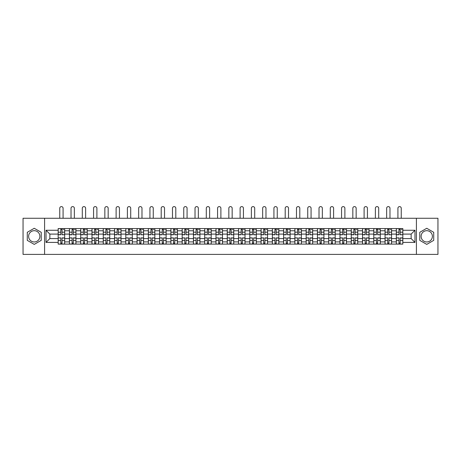 <?xml version="1.0" encoding="UTF-8"?>
<svg xmlns="http://www.w3.org/2000/svg" width="461" height="461" viewBox="0 0 461 461"><rect width="100%" height="100%" fill="white"/><g stroke="black" fill="none" stroke-linecap="round" stroke-linejoin="round"><path stroke-width="0.69" d="M34.252 241.973A5.636 5.636 0 0 1 28.617 236.337A5.636 5.636 0 0 1 34.252 230.696A5.636 5.636 0 0 1 39.888 236.337A5.636 5.636 0 0 1 34.252 241.973M426.748 241.973A5.636 5.636 0 0 1 421.112 236.337A5.636 5.636 0 0 1 426.748 230.696A5.636 5.636 0 0 1 432.383 236.337A5.636 5.636 0 0 1 426.748 241.973M416.416 254.397L437.95 254.397L437.95 218.272L23.05 218.272L23.05 254.397L416.416 254.397L416.416 218.272M69.438 244.105L69.438 230.771L64.673 230.771L64.673 244.105M64.673 230.771L64.673 228.57M69.438 230.771L69.438 228.57M75.944 228.57L75.944 244.105M80.71 244.105L80.71 228.57M87.215 228.57L87.215 244.105M91.981 244.105L91.981 228.57M98.487 228.57L98.487 244.105M103.252 244.105L103.252 228.57M109.758 228.57L109.758 244.105M114.53 244.105L114.53 228.57M121.03 228.57L121.03 244.105M125.801 244.105L125.801 228.57M132.301 228.57L132.301 244.105M137.073 244.105L137.073 228.57M143.573 228.57L143.573 244.105M148.344 244.105L148.344 228.57M154.844 228.57L154.844 244.105M159.615 244.105L159.615 228.57M166.121 228.57L166.121 244.105M170.887 244.105L170.887 228.57M177.393 228.57L177.393 244.105M182.158 244.105L182.158 228.57M188.664 228.57L188.664 244.105M193.43 244.105L193.43 228.57M199.936 228.57L199.936 244.105M204.707 244.105L204.707 228.57M211.207 228.57L211.207 244.105M215.979 244.105L215.979 228.57M222.479 228.57L222.479 244.105M227.25 244.105L227.25 228.57M233.75 228.57L233.75 244.105M238.521 244.105L238.521 228.57M245.022 228.57L245.022 244.105M249.793 244.105L249.793 228.57M256.293 228.57L256.293 244.105M261.064 244.105L261.064 228.57M267.57 228.57L267.57 244.105M272.336 244.105L272.336 228.57M278.842 228.57L278.842 244.105M283.607 244.105L283.607 228.57M290.113 228.57L290.113 244.105M294.879 244.105L294.879 228.57M301.385 228.57L301.385 244.105M306.156 244.105L306.156 228.57M312.656 228.57L312.656 244.105M317.427 244.105L317.427 228.57M323.927 228.57L323.927 244.105M328.699 244.105L328.699 228.57M335.199 228.57L335.199 244.105M339.97 244.105L339.97 228.57M346.47 228.57L346.47 244.105M351.242 244.105L351.242 228.57M357.748 228.57L357.748 244.105M362.513 244.105L362.513 228.57M369.019 228.57L369.019 244.105M373.785 244.105L373.785 228.57M380.29 228.57L380.29 244.105M385.056 244.105L385.056 228.57M391.562 228.57L391.562 244.105M396.327 244.105L396.327 228.57M396.327 238.573L391.562 238.573M385.056 238.573L380.29 238.573M373.785 238.573L369.019 238.573M362.513 238.573L357.748 238.573M351.242 238.573L346.47 238.573M339.97 238.573L335.199 238.573M328.699 238.573L323.927 238.573M317.427 238.573L312.656 238.573M306.156 238.573L301.385 238.573M294.879 238.573L290.113 238.573M283.607 238.573L278.842 238.573M272.336 238.573L267.57 238.573M261.064 238.573L256.293 238.573M249.793 238.573L245.022 238.573M238.521 238.573L233.75 238.573M227.25 238.573L222.479 238.573M215.979 238.573L211.207 238.573M204.707 238.573L199.936 238.573M193.43 238.573L188.664 238.573M182.158 238.573L177.393 238.573M170.887 238.573L166.121 238.573M159.615 238.573L154.844 238.573M148.344 238.573L143.573 238.573M137.073 238.573L132.301 238.573M125.801 238.573L121.03 238.573M114.53 238.573L109.758 238.573M103.252 238.573L98.487 238.573M91.981 238.573L87.215 238.573M80.71 238.573L75.944 238.573M69.438 238.573L64.673 238.573M396.327 234.096L391.562 234.096M385.056 234.096L380.29 234.096M373.785 234.096L369.019 234.096M362.513 234.096L357.748 234.096M351.242 234.096L346.47 234.096M339.97 234.096L335.199 234.096M328.699 234.096L323.927 234.096M317.427 234.096L312.656 234.096M306.156 234.096L301.385 234.096M294.879 234.096L290.113 234.096M283.607 234.096L278.842 234.096M272.336 234.096L267.57 234.096M261.064 234.096L256.293 234.096M249.793 234.096L245.022 234.096M238.521 234.096L233.75 234.096M227.25 234.096L222.479 234.096M215.979 234.096L211.207 234.096M204.707 234.096L199.936 234.096M193.43 234.096L188.664 234.096M182.158 234.096L177.393 234.096M170.887 234.096L166.121 234.096M159.615 234.096L154.844 234.096M148.344 234.096L143.573 234.096M137.073 234.096L132.301 234.096M125.801 234.096L121.03 234.096M114.53 234.096L109.758 234.096M103.252 234.096L98.487 234.096M91.981 234.096L87.215 234.096M80.71 234.096L75.944 234.096M69.438 234.096L64.673 234.096M49.857 238.573L58.167 238.573L58.167 234.096L49.857 234.096L49.857 238.573L46.025 242.405L46.025 230.264L58.167 230.264L58.167 234.096M402.833 234.096L402.833 238.573L411.143 238.573L411.143 234.096L402.833 234.096L402.833 228.57L58.167 228.57L58.167 230.264M402.833 230.264L414.975 230.264L414.975 242.405L402.833 242.405L402.833 238.573M58.167 238.573L58.167 244.105L402.833 244.105L402.833 242.405M58.167 242.405L46.025 242.405M44.584 254.397L44.584 218.272M41.225 232.309L34.252 228.281L27.28 232.309L27.28 240.36L34.252 244.388L41.225 240.36L41.225 232.309M433.72 232.309L426.748 228.281L419.775 232.309L419.775 240.36L426.748 244.388L433.72 240.36L433.72 232.309M62.033 243.016L60.806 243.016M60.806 229.653L62.033 229.653M73.305 243.016L72.077 243.016M72.077 229.653L73.305 229.653M84.576 243.016L83.349 243.016M83.349 229.653L84.576 229.653M95.848 243.016L94.62 243.016M94.62 229.653L95.848 229.653M107.119 243.016L105.892 243.016M105.892 229.653L107.119 229.653M118.391 243.016L117.163 243.016M117.163 229.653L118.391 229.653M129.668 243.016L128.435 243.016M128.435 229.653L129.668 229.653M140.939 243.016L139.712 243.016M139.712 229.653L140.939 229.653M152.211 243.016L150.983 243.016M150.983 229.653L152.211 229.653M163.482 243.016L162.255 243.016M162.255 229.653L163.482 229.653M174.754 243.016L173.526 243.016M173.526 229.653L174.754 229.653M186.025 243.016L184.798 243.016M184.798 229.653L186.025 229.653M197.296 243.016L196.069 243.016M196.069 229.653L197.296 229.653M208.568 243.016L207.341 243.016M207.341 229.653L208.568 229.653M219.839 243.016L218.612 243.016M218.612 229.653L219.839 229.653M231.117 243.016L229.883 243.016M229.883 229.653L231.117 229.653M242.388 243.016L241.161 243.016M241.161 229.653L242.388 229.653M253.659 243.016L252.432 243.016M252.432 229.653L253.659 229.653M264.931 243.016L263.704 243.016M263.704 229.653L264.931 229.653M276.202 243.016L274.975 243.016M274.975 229.653L276.202 229.653M287.474 243.016L286.246 243.016M286.246 229.653L287.474 229.653M298.745 243.016L297.518 243.016M297.518 229.653L298.745 229.653M310.017 243.016L308.789 243.016M308.789 229.653L310.017 229.653M321.288 243.016L320.061 243.016M320.061 229.653L321.288 229.653M332.565 243.016L331.332 243.016M331.332 229.653L332.565 229.653M343.837 243.016L342.609 243.016M342.609 229.653L343.837 229.653M355.108 243.016L353.881 243.016M353.881 229.653L355.108 229.653M366.38 243.016L365.152 243.016M365.152 229.653L366.38 229.653M377.651 243.016L376.424 243.016M376.424 229.653L377.651 229.653M388.923 243.016L387.695 243.016M387.695 229.653L388.923 229.653M400.194 243.016L398.967 243.016M398.967 229.653L400.194 229.653M46.025 230.264L49.857 234.096M411.143 238.573L414.975 242.405M411.143 234.096L414.975 230.264M63.082 218.272L63.082 208.263A1.66 1.66 0 0 0 61.417 206.603A1.66 1.66 0 0 0 59.757 208.263L59.757 218.272M62.033 234.626L64.632 234.782L62.033 234.782L62.033 228.639L64.632 228.639L63.192 228.639M64.632 234.626L64.632 228.639M60.806 229.578L62.033 229.578M63.192 229.578L63.693 229.578M59.648 228.639L58.201 228.639L58.201 234.782L60.806 234.782L60.806 228.639L63.082 228.57M58.201 228.639L59.757 228.57M60.806 238.043L58.201 237.888L60.806 237.888L60.806 244.03L58.201 244.03L59.648 244.03M58.201 238.043L58.201 244.03M62.033 243.091L60.806 243.091M63.192 244.03L64.632 244.03L64.632 237.888L62.033 237.888L62.033 244.03L59.757 244.03M64.632 244.03L63.082 244.03M74.354 218.272L74.354 208.263A1.66 1.66 0 0 0 72.688 206.603A1.66 1.66 0 0 0 71.029 208.263L71.029 218.272M73.305 234.626L75.904 234.782L73.305 234.782L73.305 228.639L75.904 228.639L74.463 228.639M75.904 234.626L75.904 228.639M72.077 229.578L73.305 229.578M74.463 229.578L74.964 229.578M70.919 228.639L69.473 228.639L69.473 234.782L72.077 234.782L72.077 228.639L74.354 228.57M69.473 228.639L71.029 228.57M85.625 218.272L85.625 208.263A1.66 1.66 0 0 0 83.965 206.603A1.66 1.66 0 0 0 82.3 208.263L82.3 218.272M84.576 234.626L87.181 234.782L84.576 234.782L84.576 228.639L87.181 228.639L85.734 228.639M87.181 234.626L87.181 228.639M83.349 229.578L84.576 229.578M85.734 229.578L86.242 229.578M82.191 228.639L80.75 228.639L80.75 234.782L83.349 234.782L83.349 228.639L85.625 228.57M80.75 228.639L82.3 228.57M72.077 238.043L69.473 237.888L72.077 237.888L72.077 244.03L69.473 244.03L70.919 244.03M69.473 238.043L69.473 244.03M73.305 243.091L72.077 243.091M74.463 244.03L75.904 244.03L75.904 237.888L73.305 237.888L73.305 244.03L71.029 244.03M75.904 244.03L74.354 244.03M83.349 238.043L80.75 237.888L83.349 237.888L83.349 244.03L80.75 244.03L82.191 244.03M80.75 238.043L80.75 244.03M84.576 243.091L83.349 243.091M85.734 244.03L87.181 244.03L87.181 237.888L84.576 237.888L84.576 244.03L82.3 244.03M87.181 244.03L85.625 244.03M96.896 218.272L96.896 208.263A1.66 1.66 0 0 0 95.237 206.603A1.66 1.66 0 0 0 93.571 208.263L93.571 218.272M95.848 234.626L98.452 234.782L95.848 234.782L95.848 228.639L98.452 228.639L97.006 228.639M98.452 234.626L98.452 228.639M94.62 229.578L95.848 229.578M97.006 229.578L97.513 229.578M93.462 228.639L92.021 228.639L92.021 234.782L94.62 234.782L94.62 228.639L96.896 228.57M92.021 228.639L93.571 228.57M108.168 218.272L108.168 208.263A1.66 1.66 0 0 0 106.508 206.603A1.66 1.66 0 0 0 104.843 208.263L104.843 218.272M107.119 234.626L109.724 234.782L107.119 234.782L107.119 228.639L109.724 228.639L108.277 228.639M109.724 234.626L109.724 228.639M105.892 229.578L107.119 229.578M108.277 229.578L108.784 229.578M104.739 228.639L103.293 228.639L103.293 234.782L105.892 234.782L105.892 228.639L108.168 228.57M103.293 228.639L104.843 228.57M119.439 218.272L119.439 208.263A1.66 1.66 0 0 0 117.78 206.603A1.66 1.66 0 0 0 116.114 208.263L116.114 218.272M118.391 234.626L120.995 234.782L118.391 234.782L118.391 228.639L120.995 228.639L119.549 228.639M120.995 234.626L120.995 228.639M117.163 229.578L118.391 229.578M119.549 229.578L120.056 229.578M116.011 228.639L114.564 228.639L114.564 234.782L117.163 234.782L117.163 228.639L119.439 228.57M114.564 228.639L116.114 228.57M94.62 238.043L92.021 237.888L94.62 237.888L94.62 244.03L92.021 244.03L93.462 244.03M92.021 238.043L92.021 244.03M95.848 243.091L94.62 243.091M97.006 244.03L98.452 244.03L98.452 237.888L95.848 237.888L95.848 244.03L93.571 244.03M98.452 244.03L96.896 244.03M105.892 238.043L103.293 237.888L105.892 237.888L105.892 244.03L103.293 244.03L104.739 244.03M103.293 238.043L103.293 244.03M107.119 243.091L105.892 243.091M108.277 244.03L109.724 244.03L109.724 237.888L107.119 237.888L107.119 244.03L104.843 244.03M109.724 244.03L108.168 244.03M117.163 238.043L114.564 237.888L117.163 237.888L117.163 244.03L114.564 244.03L116.011 244.03M114.564 238.043L114.564 244.03M118.391 243.091L117.163 243.091M119.549 244.03L120.995 244.03L120.995 237.888L118.391 237.888L118.391 244.03L116.114 244.03M120.995 244.03L119.439 244.03M130.711 218.272L130.711 208.263A1.66 1.66 0 0 0 129.051 206.603A1.66 1.66 0 0 0 127.392 208.263L127.392 218.272M129.668 234.626L132.267 234.782L129.668 234.782L129.668 228.639L132.267 228.639L130.82 228.639M132.267 234.626L132.267 228.639M128.435 229.578L129.668 229.578M130.82 229.578L131.327 229.578M127.282 228.639L125.836 228.639L125.836 234.782L128.435 234.782L128.435 228.639L130.711 228.57M125.836 228.639L127.392 228.57M128.435 238.043L125.836 237.888L128.435 237.888L128.435 244.03L125.836 244.03L127.282 244.03M125.836 238.043L125.836 244.03M129.668 243.091L128.435 243.091M130.82 244.03L132.267 244.03L132.267 237.888L129.668 237.888L129.668 244.03L127.392 244.03M132.267 244.03L130.711 244.03M141.982 218.272L141.982 208.263A1.66 1.66 0 0 0 140.323 206.603A1.66 1.66 0 0 0 138.663 208.263L138.663 218.272M140.939 234.626L143.538 234.782L140.939 234.782L140.939 228.639L143.538 228.639L142.092 228.639M143.538 234.626L143.538 228.639M139.712 229.578L140.939 229.578M142.092 229.578L142.599 229.578M138.554 228.639L137.107 228.639L137.107 234.782L139.712 234.782L139.712 228.639L141.982 228.57M137.107 228.639L138.663 228.57M139.712 238.043L137.107 237.888L139.712 237.888L139.712 244.03L137.107 244.03L138.554 244.03M137.107 238.043L137.107 244.03M140.939 243.091L139.712 243.091M142.092 244.03L143.538 244.03L143.538 237.888L140.939 237.888L140.939 244.03L138.663 244.03M143.538 244.03L141.982 244.03M153.259 218.272L153.259 208.263A1.66 1.66 0 0 0 151.594 206.603A1.66 1.66 0 0 0 149.934 208.263L149.934 218.272M152.211 234.626L154.81 234.782L152.211 234.782L152.211 228.639L154.81 228.639L153.363 228.639M154.81 234.626L154.81 228.639M150.983 229.578L152.211 229.578M153.363 229.578L153.87 229.578M149.825 228.639L148.379 228.639L148.379 234.782L150.983 234.782L150.983 228.639L153.259 228.57M148.379 228.639L149.934 228.57M150.983 238.043L148.379 237.888L150.983 237.888L150.983 244.03L148.379 244.03L149.825 244.03M148.379 238.043L148.379 244.03M152.211 243.091L150.983 243.091M153.363 244.03L154.81 244.03L154.81 237.888L152.211 237.888L152.211 244.03L149.934 244.03M154.81 244.03L153.259 244.03M164.531 218.272L164.531 208.263A1.66 1.66 0 0 0 162.866 206.603A1.66 1.66 0 0 0 161.206 208.263L161.206 218.272M163.482 234.626L166.081 234.782L163.482 234.782L163.482 228.639L166.081 228.639L164.64 228.639M166.081 234.626L166.081 228.639M162.255 229.578L163.482 229.578M164.64 229.578L165.142 229.578M161.096 228.639L159.65 228.639L159.65 234.782L162.255 234.782L162.255 228.639L164.531 228.57M159.65 228.639L161.206 228.57M162.255 238.043L159.65 237.888L162.255 237.888L162.255 244.03L159.65 244.03L161.096 244.03M159.65 238.043L159.65 244.03M163.482 243.091L162.255 243.091M164.64 244.03L166.081 244.03L166.081 237.888L163.482 237.888L163.482 244.03L161.206 244.03M166.081 244.03L164.531 244.03M175.802 218.272L175.802 208.263A1.66 1.66 0 0 0 174.137 206.603A1.66 1.66 0 0 0 172.477 208.263L172.477 218.272M174.754 234.626L177.352 234.782L174.754 234.782L174.754 228.639L177.352 228.639L175.912 228.639M177.352 234.626L177.352 228.639M173.526 229.578L174.754 229.578M175.912 229.578L176.413 229.578M172.368 228.639L170.922 228.639L170.922 234.782L173.526 234.782L173.526 228.639L175.802 228.57M170.922 228.639L172.477 228.57M173.526 238.043L170.922 237.888L173.526 237.888L173.526 244.03L170.922 244.03L172.368 244.03M170.922 238.043L170.922 244.03M174.754 243.091L173.526 243.091M175.912 244.03L177.352 244.03L177.352 237.888L174.754 237.888L174.754 244.03L172.477 244.03M177.352 244.03L175.802 244.03M187.074 218.272L187.074 208.263A1.66 1.66 0 0 0 185.414 206.603A1.66 1.66 0 0 0 183.749 208.263L183.749 218.272M186.025 234.626L188.63 234.782L186.025 234.782L186.025 228.639L188.63 228.639L187.183 228.639M188.63 234.626L188.63 228.639M184.798 229.578L186.025 229.578M187.183 229.578L187.69 229.578M183.639 228.639L182.199 228.639L182.199 234.782L184.798 234.782L184.798 228.639L187.074 228.57M182.199 228.639L183.749 228.57M184.798 238.043L182.199 237.888L184.798 237.888L184.798 244.03L182.199 244.03L183.639 244.03M182.199 238.043L182.199 244.03M186.025 243.091L184.798 243.091M187.183 244.03L188.63 244.03L188.63 237.888L186.025 237.888L186.025 244.03L183.749 244.03M188.63 244.03L187.074 244.03M198.345 218.272L198.345 208.263A1.66 1.66 0 0 0 196.686 206.603A1.66 1.66 0 0 0 195.02 208.263L195.02 218.272M197.296 234.626L199.901 234.782L197.296 234.782L197.296 228.639L199.901 228.639L198.455 228.639M199.901 234.626L199.901 228.639M196.069 229.578L197.296 229.578M198.455 229.578L198.962 229.578M194.911 228.639L193.47 228.639L193.47 234.782L196.069 234.782L196.069 228.639L198.345 228.57M193.47 228.639L195.02 228.57M196.069 238.043L193.47 237.888L196.069 237.888L196.069 244.03L193.47 244.03L194.911 244.03M193.47 238.043L193.47 244.03M197.296 243.091L196.069 243.091M198.455 244.03L199.901 244.03L199.901 237.888L197.296 237.888L197.296 244.03L195.02 244.03M199.901 244.03L198.345 244.03M209.617 218.272L209.617 208.263A1.66 1.66 0 0 0 207.957 206.603A1.66 1.66 0 0 0 206.292 208.263L206.292 218.272M208.568 234.626L211.173 234.782L208.568 234.782L208.568 228.639L211.173 228.639L209.726 228.639M211.173 234.626L211.173 228.639M207.341 229.578L208.568 229.578M209.726 229.578L210.233 229.578M206.188 228.639L204.742 228.639L204.742 234.782L207.341 234.782L207.341 228.639L209.617 228.57M204.742 228.639L206.292 228.57M207.341 238.043L204.742 237.888L207.341 237.888L207.341 244.03L204.742 244.03L206.188 244.03M204.742 238.043L204.742 244.03M208.568 243.091L207.341 243.091M209.726 244.03L211.173 244.03L211.173 237.888L208.568 237.888L208.568 244.03L206.292 244.03M211.173 244.03L209.617 244.03M220.888 218.272L220.888 208.263A1.66 1.66 0 0 0 219.229 206.603A1.66 1.66 0 0 0 217.563 208.263L217.563 218.272M219.839 234.626L222.444 234.782L219.839 234.782L219.839 228.639L222.444 228.639L220.998 228.639M222.444 234.626L222.444 228.639M218.612 229.578L219.839 229.578M220.998 229.578L221.505 229.578M217.459 228.639L216.013 228.639L216.013 234.782L218.612 234.782L218.612 228.639L220.888 228.57M216.013 228.639L217.563 228.57M218.612 238.043L216.013 237.888L218.612 237.888L218.612 244.03L216.013 244.03L217.459 244.03M216.013 238.043L216.013 244.03M219.839 243.091L218.612 243.091M220.998 244.03L222.444 244.03L222.444 237.888L219.839 237.888L219.839 244.03L217.563 244.03M222.444 244.03L220.888 244.03M232.16 218.272L232.16 208.263A1.66 1.66 0 0 0 230.5 206.603A1.66 1.66 0 0 0 228.84 208.263L228.84 218.272M231.117 234.626L233.715 234.782L231.117 234.782L231.117 228.639L233.715 228.639L232.269 228.639M233.715 234.626L233.715 228.639M229.883 229.578L231.117 229.578M232.269 229.578L232.776 229.578M228.731 228.639L227.285 228.639L227.285 234.782L229.883 234.782L229.883 228.639L232.16 228.57M227.285 228.639L228.84 228.57M229.883 238.043L227.285 237.888L229.883 237.888L229.883 244.03L227.285 244.03L228.731 244.03M227.285 238.043L227.285 244.03M231.117 243.091L229.883 243.091M232.269 244.03L233.715 244.03L233.715 237.888L231.117 237.888L231.117 244.03L228.84 244.03M233.715 244.03L232.16 244.03M243.437 218.272L243.437 208.263A1.66 1.66 0 0 0 241.771 206.603A1.66 1.66 0 0 0 240.112 208.263L240.112 218.272M242.388 234.626L244.987 234.782L242.388 234.782L242.388 228.639L244.987 228.639L243.541 228.639M244.987 234.626L244.987 228.639M241.161 229.578L242.388 229.578M243.541 229.578L244.048 229.578M240.002 228.639L238.556 228.639L238.556 234.782L241.161 234.782L241.161 228.639L243.437 228.57M238.556 228.639L240.112 228.57M241.161 238.043L238.556 237.888L241.161 237.888L241.161 244.03L238.556 244.03L240.002 244.03M238.556 238.043L238.556 244.03M242.388 243.091L241.161 243.091M243.541 244.03L244.987 244.03L244.987 237.888L242.388 237.888L242.388 244.03L240.112 244.03M244.987 244.03L243.437 244.03M254.708 218.272L254.708 208.263A1.66 1.66 0 0 0 253.043 206.603A1.66 1.66 0 0 0 251.383 208.263L251.383 218.272M253.659 234.626L256.258 234.782L253.659 234.782L253.659 228.639L256.258 228.639L254.812 228.639M256.258 234.626L256.258 228.639M252.432 229.578L253.659 229.578M254.812 229.578L255.319 229.578M251.274 228.639L249.827 228.639L249.827 234.782L252.432 234.782L252.432 228.639L254.708 228.57M249.827 228.639L251.383 228.57M252.432 238.043L249.827 237.888L252.432 237.888L252.432 244.03L249.827 244.03L251.274 244.03M249.827 238.043L249.827 244.03M253.659 243.091L252.432 243.091M254.812 244.03L256.258 244.03L256.258 237.888L253.659 237.888L253.659 244.03L251.383 244.03M256.258 244.03L254.708 244.03M265.98 218.272L265.98 208.263A1.66 1.66 0 0 0 264.314 206.603A1.66 1.66 0 0 0 262.655 208.263L262.655 218.272M264.931 234.626L267.53 234.782L264.931 234.782L264.931 228.639L267.53 228.639L266.089 228.639M267.53 234.626L267.53 228.639M263.704 229.578L264.931 229.578M266.089 229.578L266.591 229.578M262.545 228.639L261.099 228.639L261.099 234.782L263.704 234.782L263.704 228.639L265.98 228.57M261.099 228.639L262.655 228.57M263.704 238.043L261.099 237.888L263.704 237.888L263.704 244.03L261.099 244.03L262.545 244.03M261.099 238.043L261.099 244.03M264.931 243.091L263.704 243.091M266.089 244.03L267.53 244.03L267.53 237.888L264.931 237.888L264.931 244.03L262.655 244.03M267.53 244.03L265.98 244.03M277.251 218.272L277.251 208.263A1.66 1.66 0 0 0 275.586 206.603A1.66 1.66 0 0 0 273.926 208.263L273.926 218.272M276.202 234.626L278.801 234.782L276.202 234.782L276.202 228.639L278.801 228.639L277.361 228.639M278.801 234.626L278.801 228.639M274.975 229.578L276.202 229.578M277.361 229.578L277.862 229.578M273.817 228.639L272.37 228.639L272.37 234.782L274.975 234.782L274.975 228.639L277.251 228.57M272.37 228.639L273.926 228.57M274.975 238.043L272.37 237.888L274.975 237.888L274.975 244.03L272.37 244.03L273.817 244.03M272.37 238.043L272.37 244.03M276.202 243.091L274.975 243.091M277.361 244.03L278.801 244.03L278.801 237.888L276.202 237.888L276.202 244.03L273.926 244.03M278.801 244.03L277.251 244.03M288.523 218.272L288.523 208.263A1.66 1.66 0 0 0 286.863 206.603A1.66 1.66 0 0 0 285.198 208.263L285.198 218.272M287.474 234.626L290.078 234.782L287.474 234.782L287.474 228.639L290.078 228.639L288.632 228.639M290.078 234.626L290.078 228.639M286.246 229.578L287.474 229.578M288.632 229.578L289.139 229.578M285.088 228.639L283.648 228.639L283.648 234.782L286.246 234.782L286.246 228.639L288.523 228.57M283.648 228.639L285.198 228.57M286.246 238.043L283.648 237.888L286.246 237.888L286.246 244.03L283.648 244.03L285.088 244.03M283.648 238.043L283.648 244.03M287.474 243.091L286.246 243.091M288.632 244.03L290.078 244.03L290.078 237.888L287.474 237.888L287.474 244.03L285.198 244.03M290.078 244.03L288.523 244.03M299.794 218.272L299.794 208.263A1.66 1.66 0 0 0 298.134 206.603A1.66 1.66 0 0 0 296.469 208.263L296.469 218.272M298.745 234.626L301.35 234.782L298.745 234.782L298.745 228.639L301.35 228.639L299.904 228.639M301.35 234.626L301.35 228.639M297.518 229.578L298.745 229.578M299.904 229.578L300.411 229.578M296.36 228.639L294.919 228.639L294.919 234.782L297.518 234.782L297.518 228.639L299.794 228.57M294.919 228.639L296.469 228.57M297.518 238.043L294.919 237.888L297.518 237.888L297.518 244.03L294.919 244.03L296.36 244.03M294.919 238.043L294.919 244.03M298.745 243.091L297.518 243.091M299.904 244.03L301.35 244.03L301.35 237.888L298.745 237.888L298.745 244.03L296.469 244.03M301.35 244.03L299.794 244.03M311.066 218.272L311.066 208.263A1.66 1.66 0 0 0 309.406 206.603A1.66 1.66 0 0 0 307.741 208.263L307.741 218.272M310.017 234.626L312.621 234.782L310.017 234.782L310.017 228.639L312.621 228.639L311.175 228.639M312.621 234.626L312.621 228.639M308.789 229.578L310.017 229.578M311.175 229.578L311.682 229.578M307.637 228.639L306.19 228.639L306.19 234.782L308.789 234.782L308.789 228.639L311.066 228.57M306.19 228.639L307.741 228.57M308.789 238.043L306.19 237.888L308.789 237.888L308.789 244.03L306.19 244.03L307.637 244.03M306.19 238.043L306.19 244.03M310.017 243.091L308.789 243.091M311.175 244.03L312.621 244.03L312.621 237.888L310.017 237.888L310.017 244.03L307.741 244.03M312.621 244.03L311.066 244.03M322.337 218.272L322.337 208.263A1.66 1.66 0 0 0 320.677 206.603A1.66 1.66 0 0 0 319.018 208.263L319.018 218.272M321.288 234.626L323.893 234.782L321.288 234.782L321.288 228.639L323.893 228.639L322.446 228.639M323.893 234.626L323.893 228.639M320.061 229.578L321.288 229.578M322.446 229.578L322.954 229.578M318.908 228.639L317.462 228.639L317.462 234.782L320.061 234.782L320.061 228.639L322.337 228.57M317.462 228.639L319.018 228.57M320.061 238.043L317.462 237.888L320.061 237.888L320.061 244.03L317.462 244.03L318.908 244.03M317.462 238.043L317.462 244.03M321.288 243.091L320.061 243.091M322.446 244.03L323.893 244.03L323.893 237.888L321.288 237.888L321.288 244.03L319.018 244.03M323.893 244.03L322.337 244.03M333.608 218.272L333.608 208.263A1.66 1.66 0 0 0 331.949 206.603A1.66 1.66 0 0 0 330.289 208.263L330.289 218.272M332.565 234.626L335.164 234.782L332.565 234.782L332.565 228.639L335.164 228.639L333.718 228.639M335.164 234.626L335.164 228.639M331.332 229.578L332.565 229.578M333.718 229.578L334.225 229.578M330.18 228.639L328.733 228.639L328.733 234.782L331.332 234.782L331.332 228.639L333.608 228.57M328.733 228.639L330.289 228.57M331.332 238.043L328.733 237.888L331.332 237.888L331.332 244.03L328.733 244.03L330.18 244.03M328.733 238.043L328.733 244.03M332.565 243.091L331.332 243.091M333.718 244.03L335.164 244.03L335.164 237.888L332.565 237.888L332.565 244.03L330.289 244.03M335.164 244.03L333.608 244.03M344.886 218.272L344.886 208.263A1.66 1.66 0 0 0 343.22 206.603A1.66 1.66 0 0 0 341.561 208.263L341.561 218.272M343.837 234.626L346.436 234.782L343.837 234.782L343.837 228.639L346.436 228.639L344.989 228.639M346.436 234.626L346.436 228.639M342.609 229.578L343.837 229.578M344.989 229.578L345.496 229.578M341.451 228.639L340.005 228.639L340.005 234.782L342.609 234.782L342.609 228.639L344.886 228.57M340.005 228.639L341.561 228.57M342.609 238.043L340.005 237.888L342.609 237.888L342.609 244.03L340.005 244.03L341.451 244.03M340.005 238.043L340.005 244.03M343.837 243.091L342.609 243.091M344.989 244.03L346.436 244.03L346.436 237.888L343.837 237.888L343.837 244.03L341.561 244.03M346.436 244.03L344.886 244.03M356.157 218.272L356.157 208.263A1.66 1.66 0 0 0 354.492 206.603A1.66 1.66 0 0 0 352.832 208.263L352.832 218.272M355.108 234.626L357.707 234.782L355.108 234.782L355.108 228.639L357.707 228.639L356.261 228.639M357.707 234.626L357.707 228.639M353.881 229.578L355.108 229.578M356.261 229.578L356.768 229.578M352.723 228.639L351.276 228.639L351.276 234.782L353.881 234.782L353.881 228.639L356.157 228.57M351.276 228.639L352.832 228.57M353.881 238.043L351.276 237.888L353.881 237.888L353.881 244.03L351.276 244.03L352.723 244.03M351.276 238.043L351.276 244.03M355.108 243.091L353.881 243.091M356.261 244.03L357.707 244.03L357.707 237.888L355.108 237.888L355.108 244.03L352.832 244.03M357.707 244.03L356.157 244.03M367.429 218.272L367.429 208.263A1.66 1.66 0 0 0 365.763 206.603A1.66 1.66 0 0 0 364.104 208.263L364.104 218.272M366.38 234.626L368.979 234.782L366.38 234.782L366.38 228.639L368.979 228.639L367.538 228.639M368.979 234.626L368.979 228.639M365.152 229.578L366.38 229.578M367.538 229.578L368.039 229.578M363.994 228.639L362.548 228.639L362.548 234.782L365.152 234.782L365.152 228.639L367.429 228.57M362.548 228.639L364.104 228.57M365.152 238.043L362.548 237.888L365.152 237.888L365.152 244.03L362.548 244.03L363.994 244.03M362.548 238.043L362.548 244.03M366.38 243.091L365.152 243.091M367.538 244.03L368.979 244.03L368.979 237.888L366.38 237.888L366.38 244.03L364.104 244.03M368.979 244.03L367.429 244.03M378.7 218.272L378.7 208.263A1.66 1.66 0 0 0 377.035 206.603A1.66 1.66 0 0 0 375.375 208.263L375.375 218.272M377.651 234.626L380.25 234.782L377.651 234.782L377.651 228.639L380.25 228.639L378.809 228.639M380.25 234.626L380.25 228.639M376.424 229.578L377.651 229.578M378.809 229.578L379.311 229.578M375.266 228.639L373.819 228.639L373.819 234.782L376.424 234.782L376.424 228.639L378.7 228.57M373.819 228.639L375.375 228.57M376.424 238.043L373.819 237.888L376.424 237.888L376.424 244.03L373.819 244.03L375.266 244.03M373.819 238.043L373.819 244.03M377.651 243.091L376.424 243.091M378.809 244.03L380.25 244.03L380.25 237.888L377.651 237.888L377.651 244.03L375.375 244.03M380.25 244.03L378.7 244.03M389.971 218.272L389.971 208.263A1.66 1.66 0 0 0 388.312 206.603A1.66 1.66 0 0 0 386.646 208.263L386.646 218.272M388.923 234.626L391.527 234.782L388.923 234.782L388.923 228.639L391.527 228.639L390.081 228.639M391.527 234.626L391.527 228.639M387.695 229.578L388.923 229.578M390.081 229.578L390.588 229.578M386.537 228.639L385.096 228.639L385.096 234.782L387.695 234.782L387.695 228.639L389.971 228.57M385.096 228.639L386.646 228.57M387.695 238.043L385.096 237.888L387.695 237.888L387.695 244.03L385.096 244.03L386.537 244.03M385.096 238.043L385.096 244.03M388.923 243.091L387.695 243.091M390.081 244.03L391.527 244.03L391.527 237.888L388.923 237.888L388.923 244.03L386.646 244.03M391.527 244.03L389.971 244.03M401.243 218.272L401.243 208.263A1.66 1.66 0 0 0 399.583 206.603A1.66 1.66 0 0 0 397.918 208.263L397.918 218.272M400.194 234.626L402.799 234.782L400.194 234.782L400.194 228.639L402.799 228.639L401.352 228.639M402.799 234.626L402.799 228.639M398.967 229.578L400.194 229.578M401.352 229.578L401.859 229.578M397.808 228.639L396.368 228.639L396.368 234.782L398.967 234.782L398.967 228.639L401.243 228.57M396.368 228.639L397.918 228.57M398.967 238.043L396.368 237.888L398.967 237.888L398.967 244.03L396.368 244.03L397.808 244.03M396.368 238.043L396.368 244.03M400.194 243.091L398.967 243.091M401.352 244.03L402.799 244.03L402.799 237.888L400.194 237.888L400.194 244.03L397.918 244.03M402.799 244.03L401.243 244.03M385.056 230.771L380.29 230.771M373.785 230.771L369.019 230.771M362.513 230.771L357.748 230.771M351.242 230.771L346.47 230.771M339.97 230.771L335.199 230.771M328.699 230.771L323.927 230.771M317.427 230.771L312.656 230.771M306.156 230.771L301.385 230.771M294.879 230.771L290.113 230.771M283.607 230.771L278.842 230.771M272.336 230.771L267.57 230.771M261.064 230.771L256.293 230.771M249.793 230.771L245.022 230.771M238.521 230.771L233.75 230.771M227.25 230.771L222.479 230.771M215.979 230.771L211.207 230.771M204.707 230.771L199.936 230.771M193.43 230.771L188.664 230.771M182.158 230.771L177.393 230.771M170.887 230.771L166.121 230.771M159.615 230.771L154.844 230.771M148.344 230.771L143.573 230.771M137.073 230.771L132.301 230.771M125.801 230.771L121.03 230.771M114.53 230.771L109.758 230.771M103.252 230.771L98.487 230.771M91.981 230.771L87.215 230.771M80.71 230.771L75.944 230.771M396.327 230.771L391.562 230.771M385.056 241.898L380.29 241.898M373.785 241.898L369.019 241.898M362.513 241.898L357.748 241.898M351.242 241.898L346.47 241.898M339.97 241.898L335.199 241.898M328.699 241.898L323.927 241.898M317.427 241.898L312.656 241.898M306.156 241.898L301.385 241.898M294.879 241.898L290.113 241.898M283.607 241.898L278.842 241.898M272.336 241.898L267.57 241.898M261.064 241.898L256.293 241.898M249.793 241.898L245.022 241.898M238.521 241.898L233.75 241.898M227.25 241.898L222.479 241.898M215.979 241.898L211.207 241.898M204.707 241.898L199.936 241.898M193.43 241.898L188.664 241.898M182.158 241.898L177.393 241.898M170.887 241.898L166.121 241.898M159.615 241.898L154.844 241.898M148.344 241.898L143.573 241.898M137.073 241.898L132.301 241.898M125.801 241.898L121.03 241.898M114.53 241.898L109.758 241.898M103.252 241.898L98.487 241.898M91.981 241.898L87.215 241.898M80.71 241.898L75.944 241.898M69.438 241.898L64.673 241.898M396.327 241.898L391.562 241.898M62.033 232.188L64.632 232.188M58.201 234.626L60.806 234.626M58.201 232.188L60.806 232.188M60.806 240.481L58.201 240.481M64.632 238.043L62.033 238.043M64.632 240.481L62.033 240.481M73.305 232.188L75.904 232.188M69.473 234.626L72.077 234.626M69.473 232.188L72.077 232.188M84.576 232.188L87.181 232.188M80.75 234.626L83.349 234.626M80.75 232.188L83.349 232.188M72.077 240.481L69.473 240.481M75.904 238.043L73.305 238.043M75.904 240.481L73.305 240.481M83.349 240.481L80.75 240.481M87.181 238.043L84.576 238.043M87.181 240.481L84.576 240.481M95.848 232.188L98.452 232.188M92.021 234.626L94.62 234.626M92.021 232.188L94.62 232.188M107.119 232.188L109.724 232.188M103.293 234.626L105.892 234.626M103.293 232.188L105.892 232.188M118.391 232.188L120.995 232.188M114.564 234.626L117.163 234.626M114.564 232.188L117.163 232.188M94.62 240.481L92.021 240.481M98.452 238.043L95.848 238.043M98.452 240.481L95.848 240.481M105.892 240.481L103.293 240.481M109.724 238.043L107.119 238.043M109.724 240.481L107.119 240.481M117.163 240.481L114.564 240.481M120.995 238.043L118.391 238.043M120.995 240.481L118.391 240.481M129.668 232.188L132.267 232.188M125.836 234.626L128.435 234.626M125.836 232.188L128.435 232.188M128.435 240.481L125.836 240.481M132.267 238.043L129.668 238.043M132.267 240.481L129.668 240.481M140.939 232.188L143.538 232.188M137.107 234.626L139.712 234.626M137.107 232.188L139.712 232.188M139.712 240.481L137.107 240.481M143.538 238.043L140.939 238.043M143.538 240.481L140.939 240.481M152.211 232.188L154.81 232.188M148.379 234.626L150.983 234.626M148.379 232.188L150.983 232.188M150.983 240.481L148.379 240.481M154.81 238.043L152.211 238.043M154.81 240.481L152.211 240.481M163.482 232.188L166.081 232.188M159.65 234.626L162.255 234.626M159.65 232.188L162.255 232.188M162.255 240.481L159.65 240.481M166.081 238.043L163.482 238.043M166.081 240.481L163.482 240.481M174.754 232.188L177.352 232.188M170.922 234.626L173.526 234.626M170.922 232.188L173.526 232.188M173.526 240.481L170.922 240.481M177.352 238.043L174.754 238.043M177.352 240.481L174.754 240.481M186.025 232.188L188.63 232.188M182.199 234.626L184.798 234.626M182.199 232.188L184.798 232.188M184.798 240.481L182.199 240.481M188.63 238.043L186.025 238.043M188.63 240.481L186.025 240.481M197.296 232.188L199.901 232.188M193.47 234.626L196.069 234.626M193.47 232.188L196.069 232.188M196.069 240.481L193.47 240.481M199.901 238.043L197.296 238.043M199.901 240.481L197.296 240.481M208.568 232.188L211.173 232.188M204.742 234.626L207.341 234.626M204.742 232.188L207.341 232.188M207.341 240.481L204.742 240.481M211.173 238.043L208.568 238.043M211.173 240.481L208.568 240.481M219.839 232.188L222.444 232.188M216.013 234.626L218.612 234.626M216.013 232.188L218.612 232.188M218.612 240.481L216.013 240.481M222.444 238.043L219.839 238.043M222.444 240.481L219.839 240.481M231.117 232.188L233.715 232.188M227.285 234.626L229.883 234.626M227.285 232.188L229.883 232.188M229.883 240.481L227.285 240.481M233.715 238.043L231.117 238.043M233.715 240.481L231.117 240.481M242.388 232.188L244.987 232.188M238.556 234.626L241.161 234.626M238.556 232.188L241.161 232.188M241.161 240.481L238.556 240.481M244.987 238.043L242.388 238.043M244.987 240.481L242.388 240.481M253.659 232.188L256.258 232.188M249.827 234.626L252.432 234.626M249.827 232.188L252.432 232.188M252.432 240.481L249.827 240.481M256.258 238.043L253.659 238.043M256.258 240.481L253.659 240.481M264.931 232.188L267.53 232.188M261.099 234.626L263.704 234.626M261.099 232.188L263.704 232.188M263.704 240.481L261.099 240.481M267.53 238.043L264.931 238.043M267.53 240.481L264.931 240.481M276.202 232.188L278.801 232.188M272.37 234.626L274.975 234.626M272.37 232.188L274.975 232.188M274.975 240.481L272.37 240.481M278.801 238.043L276.202 238.043M278.801 240.481L276.202 240.481M287.474 232.188L290.078 232.188M283.648 234.626L286.246 234.626M283.648 232.188L286.246 232.188M286.246 240.481L283.648 240.481M290.078 238.043L287.474 238.043M290.078 240.481L287.474 240.481M298.745 232.188L301.35 232.188M294.919 234.626L297.518 234.626M294.919 232.188L297.518 232.188M297.518 240.481L294.919 240.481M301.35 238.043L298.745 238.043M301.35 240.481L298.745 240.481M310.017 232.188L312.621 232.188M306.19 234.626L308.789 234.626M306.19 232.188L308.789 232.188M308.789 240.481L306.19 240.481M312.621 238.043L310.017 238.043M312.621 240.481L310.017 240.481M321.288 232.188L323.893 232.188M317.462 234.626L320.061 234.626M317.462 232.188L320.061 232.188M320.061 240.481L317.462 240.481M323.893 238.043L321.288 238.043M323.893 240.481L321.288 240.481M332.565 232.188L335.164 232.188M328.733 234.626L331.332 234.626M328.733 232.188L331.332 232.188M331.332 240.481L328.733 240.481M335.164 238.043L332.565 238.043M335.164 240.481L332.565 240.481M343.837 232.188L346.436 232.188M340.005 234.626L342.609 234.626M340.005 232.188L342.609 232.188M342.609 240.481L340.005 240.481M346.436 238.043L343.837 238.043M346.436 240.481L343.837 240.481M355.108 232.188L357.707 232.188M351.276 234.626L353.881 234.626M351.276 232.188L353.881 232.188M353.881 240.481L351.276 240.481M357.707 238.043L355.108 238.043M357.707 240.481L355.108 240.481M366.38 232.188L368.979 232.188M362.548 234.626L365.152 234.626M362.548 232.188L365.152 232.188M365.152 240.481L362.548 240.481M368.979 238.043L366.38 238.043M368.979 240.481L366.38 240.481M377.651 232.188L380.25 232.188M373.819 234.626L376.424 234.626M373.819 232.188L376.424 232.188M376.424 240.481L373.819 240.481M380.25 238.043L377.651 238.043M380.25 240.481L377.651 240.481M388.923 232.188L391.527 232.188M385.096 234.626L387.695 234.626M385.096 232.188L387.695 232.188M387.695 240.481L385.096 240.481M391.527 238.043L388.923 238.043M391.527 240.481L388.923 240.481M400.194 232.188L402.799 232.188M396.368 234.626L398.967 234.626M396.368 232.188L398.967 232.188M398.967 240.481L396.368 240.481M402.799 238.043L400.194 238.043M402.799 240.481L400.194 240.481"/></g></svg>
